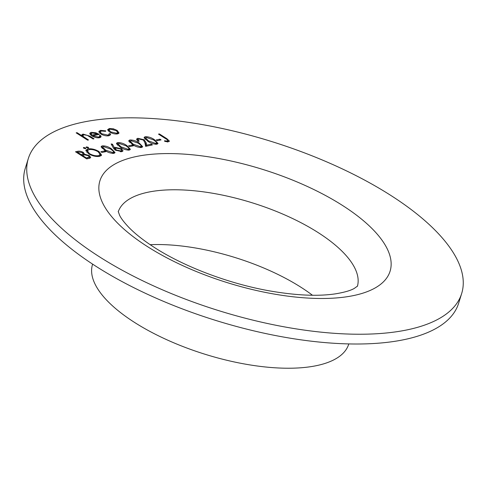 <?xml version="1.0" encoding="UTF-8"?>
<svg xmlns="http://www.w3.org/2000/svg" width="486" height="486" viewBox="0 0 486 486"><rect width="100%" height="100%" fill="white"/><g stroke="black" fill="none" stroke-linecap="round" stroke-linejoin="round"><path stroke-width="0.73" d="M157.245 140.715L156.097 139.986L159.937 139.172L161.079 139.901L157.245 140.715M138.899 139.02L138.012 139.573L139.166 141.153L138.273 141.347L136.584 139.069L137.799 138.279L144.135 139.755L146.128 142.738L146.614 145.168L151.255 144.184L152.404 144.913L145.624 146.353L144.871 142.586L143.327 140.004L138.899 139.02M129.622 146.59L128.48 145.861L132.314 145.047L133.462 145.776L129.622 146.59M113.268 147.829L111.148 143.947L112.442 144.19L114.325 147.629L115.249 147.337L121.518 148.819L123.037 150.848L121.822 151.656L115.401 150.138L113.268 147.829M102.005 152.464L100.857 151.735L104.697 150.921L105.839 151.65L102.005 152.464M83.78 148.248L83.683 147.477L85.445 147.896L85.542 148.667L83.78 148.248M83.373 147.677L83.683 147.477L83.507 148.036M85.852 148.461L85.542 148.667M86.678 158.892L75.5 151.778L77.444 151.359C79.175 150.885 81.156 151.249 83.385 152.452L84.613 154.208L89.388 155.623L90.742 157.507L89.375 158.321L86.678 158.892M84.643 154.111L84.388 154.931M100.523 130.351L105.772 130.862L105.547 131.354L101.459 131.007L100.189 131.809L101.544 133.705L107.916 135.108L109.174 134.306L109.125 133.632L110.425 133.826L110.577 134.695L108.9 135.752C106.367 136.171 103.646 135.57 100.736 133.954L98.877 131.414L100.523 130.351L100.219 131.736M87.62 140.156L76.156 132.854L77.049 132.666L81.891 135.746L81.794 134.877L82.978 134.081L89.843 136.141L94.011 138.796L93.118 138.984L87.316 135.381L83.823 134.756L82.906 135.369L83.507 136.663L88.513 139.968L87.62 140.156M390.331 195.117A226.938 88.592 17.3 0 0 167.986 119.811A226.938 88.592 17.3 0 0 28.322 158.545A226.938 88.592 17.3 0 0 218.651 310.615A226.938 88.592 17.3 0 0 461.67 293.514A226.938 88.592 17.3 0 0 390.331 195.117M98.5 137.113L99.691 136.347L99.46 135.448L100.724 135.576L101.088 136.803L99.612 137.726C97.121 138.073 94.497 137.441 91.739 135.831L89.855 133.917L89.795 133.213L91.18 132.338L95.724 132.739L99.351 134.373L92.826 135.764L98.5 137.113L98.263 137.866M107.746 129.962L109.168 128.511L113.287 128.778L117.187 130.418L119.058 132.994L117.624 133.893C115.103 134.251 112.448 133.626 109.642 132.022L107.746 129.962L107.752 129.416M88.555 153.789L85.894 150.198L87.808 148.916C91.344 148.406 95.068 149.275 98.986 151.523L101.592 155.113L99.636 156.377C96.131 156.863 92.437 156 88.555 153.789M86.593 147.653L86.496 146.881L88.258 147.294L88.355 148.066L86.593 147.653M86.186 147.082L86.496 146.881L86.32 147.434M88.665 147.866L88.355 148.066M113.955 153.333C110.699 153.394 107.631 152.385 104.751 150.302L101.118 146.584L102.206 145.855C105.48 145.776 108.585 146.778 111.525 148.862L115.067 152.58L113.955 153.333M129.3 150.071C126.044 150.131 122.976 149.123 120.097 147.039L116.458 143.321L117.551 142.586C120.826 142.513 123.93 143.516 126.87 145.6L130.412 149.317L129.3 150.071M141.572 147.458C138.316 147.519 135.248 146.511 132.368 144.427L128.735 140.709L129.823 139.974C133.103 139.901 136.208 140.904 139.148 142.987L142.69 146.705L141.572 147.458M156.917 144.196C153.661 144.257 150.593 143.249 147.714 141.165L144.081 137.447L145.168 136.712C148.443 136.639 151.553 137.641 154.493 139.725L158.035 143.443L156.917 144.196M167.172 141.797L167.427 140.989C168.174 140.478 167.676 139.774 165.926 138.856L158.491 134.124L159.384 133.936L166.929 138.741L169.444 141.165L168.52 141.73L164.827 141.42L164.493 140.758L166.613 141.025L167.895 140.673L167.457 142.082M28.322 158.545L25.278 168.32A226.938 88.592 17.3 0 0 215.608 320.389A226.938 88.592 17.3 0 0 458.62 303.294L461.67 293.514M92.607 264.135L92.54 264.36A134.16 52.373 17.3 0 0 205.056 354.264A134.16 52.373 17.3 0 0 348.723 344.155L348.796 343.924M312.468 295.245A125.26 48.898 17.3 0 0 300.852 287.196A125.26 48.898 17.3 0 0 150.15 244.689M76.855 133.304L77.049 132.666M81.691 136.384L81.891 135.746M81.879 135.716L82.541 135.491L82.978 134.081M82.541 135.491L82.881 135.436M82.906 135.369L82.444 136.864M83.276 137.392L83.507 136.663M99.235 137.793L99.691 136.347M99.515 136.906L100.286 136.985L100.724 135.576M100.286 136.985L100.541 137.41M89.904 134.033L90.742 133.747L91.18 132.338M90.742 133.747L91.143 133.68M95.578 133.2L95.724 132.739M92.644 136.347L92.826 135.764M90.791 134.901L91.149 133.65L91.921 135.102L97.455 133.923L92.231 132.97L91.119 133.857L90.736 135.084M91.702 135.801L91.921 135.102M97.17 134.841L97.455 133.923M99.751 133.213L100.189 131.809M101.355 134.318L101.544 133.705M107.667 135.898L107.916 135.108M108.706 135.788L109.174 134.306M108.931 135.078L109.988 135.236L110.425 133.826M98.956 132.186L100.086 131.761M107.837 130.236L108.73 129.92L109.168 128.511M108.73 129.92L109.113 129.853L110.547 131.834L116.616 133.255L117.721 132.532L116.3 130.613L110.17 129.155L109.113 129.847L108.664 131.299M113.117 129.319L113.287 128.778M116.974 131.105L117.187 130.418M117.721 132.544L118.529 133.583M117.278 133.96L117.721 132.532M116.379 134.033L116.616 133.255M110.358 132.441L110.547 131.834M77.049 152.762L77.426 152.689M83.149 153.212L83.385 152.452M83.197 154.026L84.133 154.967M89.145 156.395L89.388 155.623M89.211 157.203L90.129 158.084M88.823 158.436L89.284 156.966L88.488 155.812L84.862 154.888L82.268 155.326L86.423 157.968L89.284 156.966M81.763 155.763L82.17 155.642M82.827 155.204L83.288 153.752L82.511 152.653L78.756 152.057L77.541 152.312L81.126 154.597L83.288 153.752M77.347 152.95L77.541 152.312M81.393 155.526L81.727 154.469M80.925 155.228L81.126 154.597M82.073 155.957L82.268 155.326M87.377 158.746L87.699 157.701M86.229 158.606L86.423 157.968M85.888 150.964L87.371 150.32L87.808 148.916M98.779 152.191L98.986 151.523M100.213 154.22L101.161 155.739M99.43 156.419L100.171 154.518L98.087 151.711C94.904 149.913 91.872 149.22 88.999 149.633L87.365 150.745L89.442 153.594C92.613 155.38 95.621 156.067 98.458 155.654L100.171 154.518M87.365 150.745L86.879 152.476M98.178 156.553L98.458 155.654M89.254 154.208L89.442 153.594M85.196 148.692L85.445 147.896M88.009 148.09L88.258 147.294M104.369 151.966L104.697 150.921M101.276 147.41L101.768 147.258L102.206 145.855M101.768 147.258L102.601 147.167M111.324 149.512L111.525 148.862M113.59 152.1L114.483 153.169M103.384 146.578L102.619 147.118L105.638 150.113L112.837 152.598L113.603 152.069L113.062 150.921L110.626 149.05L103.384 146.578M112.582 153.418L112.837 152.598M112.017 145.545L112.442 144.19M113.937 148.862L114.325 147.629M113.882 149.032L114.811 148.746L115.249 147.337M114.811 148.746L115.346 148.667M121.293 149.53L121.518 148.819M121.536 150.539L122.442 151.456M120.686 149.044L116.209 148.109L115.358 148.625L116.336 149.967L120.728 150.921L121.585 150.374L120.686 149.044M120.467 151.754L120.728 150.921M116.154 150.563L116.336 149.967M116.622 144.148L117.114 143.996L117.551 142.586M117.114 143.996L117.946 143.905M126.67 146.25L126.87 145.6M128.936 148.838L129.823 149.901M118.724 143.309L117.958 143.856L120.984 146.845L128.183 149.336L128.948 148.807L128.401 147.659L125.971 145.788L118.724 143.309M127.927 150.156L128.183 149.336M131.992 146.092L132.314 145.047M128.899 141.535L129.385 141.383L129.823 139.974M129.385 141.383L130.224 141.292M138.947 143.637L139.148 142.987M141.213 146.225L142.1 147.294M131.001 140.703L130.236 141.244L133.261 144.239L140.46 146.723L141.219 146.195L140.679 145.047L138.249 143.176L131.001 140.703M140.205 147.544L140.46 146.723M136.718 139.895L137.362 139.689L137.799 138.279M137.362 139.689L138.006 139.597M143.923 140.442L144.135 139.755M144.749 142.003L146.11 146.25M146.292 146.213L146.614 145.168M150.933 145.223L151.255 144.184M144.239 138.273L144.731 138.121L145.168 136.712M144.731 138.121L145.569 138.03M154.287 140.375L154.493 139.725M156.559 142.963L157.446 144.026M146.347 137.435L145.581 137.981L148.607 140.97L155.806 143.461L156.565 142.933L156.024 141.784L153.594 139.913L146.347 137.435M155.55 144.281L155.806 143.461M159.608 140.217L159.937 139.172M159.189 134.567L159.384 133.936M167.792 141.013L168.642 141.699M166.394 141.712L166.613 141.025M147.677 246.73A151.96 59.322 -162.7 0 1 199.217 155.544A151.96 59.322 -162.7 0 1 388.089 275.817A151.96 59.322 -162.7 0 1 147.677 246.73M357.435 286.218A125.26 48.898 17.3 0 0 317.905 232.436A125.26 48.898 17.3 0 0 195.815 190.931A125.26 48.898 17.3 0 0 118.262 211.726M89.643 136.773L89.843 136.141M85.366 138.723L85.56 138.085M77.019 152.738L77.444 151.359M105.444 150.739L105.638 150.113M120.789 147.477L120.984 146.845M133.067 144.864L133.261 144.239M145.691 144.148L146.128 142.738M148.412 141.602L148.607 140.97M166.728 139.385L166.929 138.741M357.611 286.023L354.288 288.405C350.631 290.567 344.27 292.39 335.212 293.884C317.309 296.503 294.887 295.403 267.926 290.592C227.885 283.308 184.091 266.583 154.706 247.678C143.656 240.57 134.98 233.748 128.681 227.211C124.058 222.296 121.026 218.323 119.599 215.28L118.232 211.465M102.619 147.118L102.175 148.528M113.603 152.069L113.165 153.479M121.585 150.374L121.148 151.778M115.358 148.625L114.921 150.034M117.958 143.856L117.521 145.265M128.948 148.807L128.511 150.21M130.236 141.244L129.798 142.653M141.219 146.195L140.782 147.604M138.012 139.573L137.574 140.983M145.581 137.981L145.144 139.391M156.565 142.933L156.127 144.336"/></g></svg>
